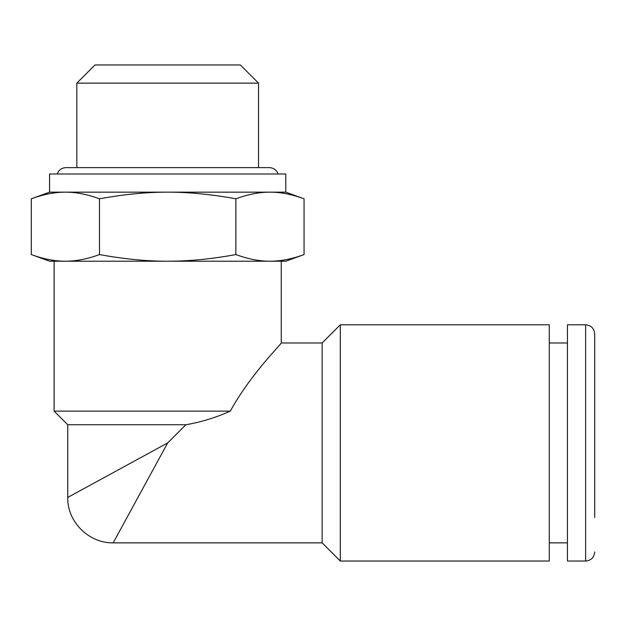 <?xml version="1.0" encoding="UTF-8"?>
<svg xmlns="http://www.w3.org/2000/svg" width="626" height="626" viewBox="0 0 626 626"><rect width="100%" height="100%" fill="white"/><g stroke="black" fill="none" stroke-linecap="round" stroke-linejoin="round"><path stroke-width="0.94" d="M258.538 83.141L240.368 64.963L94.996 64.963L76.826 83.141L258.538 83.141L258.538 167.635M76.826 83.141L76.826 167.635M57.256 173.989C58.766 169.99 61.653 167.87 65.926 167.635L269.438 167.635C273.711 167.87 276.598 169.99 278.108 173.989M594.7 517.42L594.7 333.893C594.16 328.376 591.132 325.348 585.615 324.808L567.446 324.808L567.446 561.037L585.615 561.037C591.132 560.497 594.16 557.469 594.7 551.944M567.446 342.985L549.276 342.985M340.309 561.037L549.276 561.037L549.276 324.808L340.309 324.808L340.309 561.037L322.14 542.859L322.14 342.985L340.309 324.808M285.792 192.166L285.792 173.989L49.571 173.989L49.571 192.166L285.792 192.166L304.064 198.81C291.935 194.35 280.573 192.127 269.97 192.166C259.367 192.127 248.006 194.35 235.877 198.81C211.611 194.35 188.888 192.127 167.682 192.166C146.484 192.127 123.752 194.35 99.495 198.81C87.358 194.35 75.996 192.127 65.394 192.166C54.798 192.127 43.429 194.35 31.3 198.81L31.3 254.563C43.429 259.031 54.798 261.245 65.394 261.214L49.571 261.214L31.3 254.563M167.682 442.918L67.741 497.435C67.092 521.755 88.931 543.376 113.173 542.859L167.682 442.918L185.852 424.749L67.741 424.749L54.118 411.125L54.118 261.214M54.118 411.125L230.298 411.125C250.744 373.949 281.786 343.627 281.254 342.985C281.786 343.627 250.744 373.949 230.298 411.125C215.774 417.62 200.962 422.159 185.852 424.749M269.97 261.214C280.573 261.245 291.935 259.031 304.064 254.563L285.792 261.214L65.394 261.214C75.996 261.245 87.358 259.031 99.495 254.563C123.752 259.031 146.484 261.245 167.682 261.214C188.888 261.245 211.611 259.031 235.877 254.563C248.006 259.031 259.367 261.245 269.97 261.214L65.394 261.214M235.877 198.81L235.877 254.563M99.495 198.81L99.495 254.563M304.064 198.81L304.064 254.563M585.615 324.808L585.615 561.037M567.446 542.859L549.276 542.859M113.173 542.859L322.14 542.859M281.254 261.214L281.254 342.985L322.14 342.985M49.571 192.166L31.3 198.81M67.741 497.435L67.741 424.749"/></g></svg>
